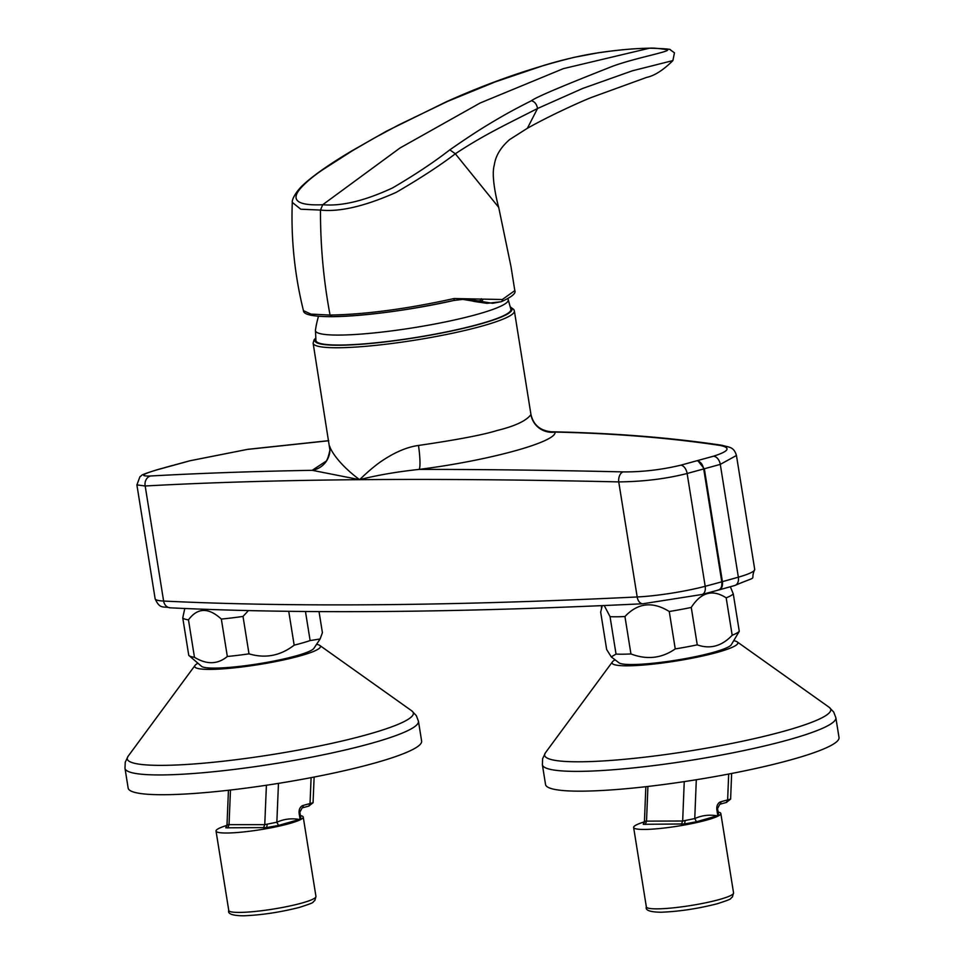 <?xml version="1.0" encoding="UTF-8"?>
<svg xmlns="http://www.w3.org/2000/svg" width="964" height="964" viewBox="0 0 964 964"><rect width="100%" height="100%" fill="white"/><g stroke="black" fill="none" stroke-linecap="round" stroke-linejoin="round"><path stroke-width="1.45" d="M508.124 299.322L508.124 299.322A97.653 12.58 170.9 0 1 448.838 321.205A97.653 12.58 170.9 0 1 339.714 335.074A97.653 12.58 170.9 0 1 315.433 330.194L315.939 340.593A98.714 12.713 170.9 0 0 340.485 345.028A98.714 12.713 170.9 0 0 449.019 331.375A98.714 12.713 170.9 0 0 510.896 309.372L508.124 299.322A102.329 102.329 0 0 0 507.799 298.671M248.423 610.586L243.012 616.43A67.938 8.748 170.9 0 1 221.334 619.057C208.477 607.32 197.512 607.585 188.474 619.852A67.938 8.748 170.9 0 1 184.317 618.9A67.938 8.748 170.9 0 1 182.75 617.888L188.751 655.303A67.938 8.748 -9.1 0 0 188.836 655.412A67.938 8.748 -9.1 0 0 190.306 656.327A67.938 8.748 -9.1 0 0 194.463 657.279C206.67 664.75 217.635 664.485 227.335 656.484A67.938 8.748 -9.1 0 0 249.001 653.845C265.317 658.689 280.367 655.797 294.165 645.169A67.938 8.748 -9.1 0 0 310.119 640.566L305.455 611.501M310.119 640.566L320.108 638.975L313.77 648.519A57.322 7.387 170.9 0 1 260.774 663.425A57.322 7.387 170.9 0 1 202.5 666.871A57.322 7.387 170.9 0 1 201.705 666.473L188.836 655.412M182.75 617.888L184.787 608.489M602.295 605.621L600.668 612.092L606.657 649.507L611.26 656.882L616.032 654.074A67.938 8.748 -9.1 0 0 630.938 653.941C646.965 660.015 661.738 658.34 675.246 648.917A67.938 8.748 -9.1 0 0 697.249 644.856C710.143 649.399 721.795 646.205 732.182 635.264A67.938 8.748 -9.1 0 0 736.11 633.481A67.938 8.748 -9.1 0 0 739.28 631.336L731.17 644.952A57.322 7.387 170.9 0 1 728.242 647.037A57.322 7.387 170.9 0 1 669.787 661.159A57.322 7.387 170.9 0 1 619.093 662.895L611.26 656.882M730.363 586.739L733.279 593.92A67.938 8.748 170.9 0 1 730.11 596.065A67.938 8.748 170.9 0 1 726.181 597.849C712.637 589.04 700.997 592.245 691.26 607.441A67.938 8.748 170.9 0 1 669.257 611.501C652.58 601.174 637.807 602.849 624.949 616.526A67.938 8.748 170.9 0 1 610.043 616.659L604.235 605.537M614.875 659.906A63.684 8.206 -9.1 0 0 612.441 661.834A63.684 8.206 -9.1 0 0 612.996 664.076A63.684 8.206 -9.1 0 0 685.103 659.496A63.684 8.206 -9.1 0 0 737.147 641.855A63.684 8.206 -9.1 0 0 736.93 641.711A63.684 8.206 -9.1 0 0 734.231 640.783M545.54 784.503A148.613 19.135 -9.1 0 0 547.697 787.094A148.613 19.135 -9.1 0 0 706.455 778.056A148.613 19.135 -9.1 0 0 839.017 737.496L835.848 717.71A148.613 19.135 -9.1 0 1 828.1 725.567A148.613 19.135 -9.1 0 1 677.788 762.319A148.613 19.135 -9.1 0 1 544.527 767.308A148.613 19.135 -9.1 0 1 542.371 764.717L545.54 784.503M644.301 821.894A44.163 5.688 -9.1 0 0 633.625 827.461A44.163 5.688 -9.1 0 0 634.722 828.462A44.163 5.688 -9.1 0 0 682.572 825.353A44.163 5.688 -9.1 0 0 720.831 813.496A44.163 5.688 -9.1 0 0 719.746 812.507A44.163 5.688 -9.1 0 0 718.132 812.037M329.664 446.236C330.905 450.646 338.81 464.202 359.596 479.674C368.959 470.613 377.069 463.925 383.925 459.587C396.252 451.622 407.76 446.91 418.472 445.464A21.232 2.88 -97.5 0 1 419.159 469.396C396.879 471.794 377.02 475.216 359.596 479.674L312.203 470.312A21.232 21.075 -178.6 0 0 329.917 450.043C326.832 465.323 323.639 461.852 323.844 463.226M736.448 455.478L720.289 464.383L687.127 473.493C666.232 478.819 643.446 481.626 618.743 481.904C524.778 479.747 438.391 479 359.596 479.674C280.729 480.361 209.26 482.47 145.178 485.989L136.9 484.88M197.487 663.473A63.684 8.206 -9.1 0 0 195.053 665.401A63.684 8.206 -9.1 0 0 195.499 667.582A63.684 8.206 -9.1 0 0 267.402 663.124A63.684 8.206 -9.1 0 0 319.759 645.422A63.684 8.206 -9.1 0 0 319.65 645.35A63.684 8.206 -9.1 0 0 316.843 644.35M128.152 788.07A148.613 19.135 -9.1 0 0 130.056 790.516A148.613 19.135 -9.1 0 0 288.332 781.744A148.613 19.135 -9.1 0 0 421.63 741.063L418.46 721.289A148.613 19.135 -9.1 0 1 410.23 729.386A148.613 19.135 -9.1 0 1 258.942 766.103A148.613 19.135 -9.1 0 1 126.886 770.73A148.613 19.135 -9.1 0 1 124.983 768.296L128.152 788.07M226.853 825.413A44.163 5.688 -9.1 0 0 216.032 831.04A44.163 5.688 -9.1 0 0 217.033 831.992A44.163 5.688 -9.1 0 0 264.763 828.968A44.163 5.688 -9.1 0 0 303.238 817.074A44.163 5.688 -9.1 0 0 302.238 816.11A44.163 5.688 -9.1 0 0 300.419 815.592M733.279 593.92L739.28 631.336M697.249 644.856L691.26 607.441M726.181 597.849L732.182 635.264M610.043 616.659L616.032 654.074M624.949 616.526L630.938 653.941M669.257 611.501L675.246 648.917M320.108 638.975L322.41 632.685L319.024 611.598M188.474 619.852L194.463 657.279M221.334 619.057L227.335 656.484M243.012 616.43L249.001 653.845M288.742 611.321L294.165 645.169M300.684 818.785L299.406 819.46C291.465 818.111 283.946 819.026 276.849 822.22L264.763 824.642L227.468 824.642L225.793 827.811L227.022 824.377L228.444 790.263M225.793 827.811L266.642 827.594L267.221 824.425M278.463 783.383L276.849 822.22L278.548 825.413L266.642 827.594M299.406 819.46L278.548 825.413M300.081 819.279L299.153 813.459A6.796 5.181 -90.3 0 1 303.154 805.434L313.059 802.699L314.131 777.056M311.107 777.647L310.034 803.554L308.781 806.061L313.071 802.723M500.822 301.792L486.941 303.347L474.071 301.431A93.701 14.436 -170.1 0 0 472.252 300.949L461.744 299.202M418.472 445.464C457.02 439.825 483.265 434.836 497.207 430.474C515.125 426.088 526.368 420.786 530.947 414.58L530.923 414.303M530.947 414.58A21.232 21.015 180 0 0 555.059 432.065C557.011 441.886 488.772 460.623 419.159 469.396C483.012 469.384 550.986 470.215 623.069 471.902C642.325 472.035 661.593 469.781 680.849 465.166L713.481 456.201C729.158 451.236 731.23 447.621 719.71 445.368C668.98 437.813 614.092 433.39 555.059 432.065L551.155 431.788C540.021 430.571 533.273 424.75 530.923 414.315L514.378 310.962L513.848 309.54L510.414 306.998M328.76 440.741L247.23 449.441L190.173 460.72L157.554 469.685C141.804 474.276 139.491 476.373 150.589 475.987C199.681 473.252 253.544 471.36 312.203 470.312L325.748 461.394M502.328 299.515A2.121 1.832 67.8 0 1 501.292 301.684L492.628 303.298L466.106 298.973L453.442 300.515C407.471 310.468 366.983 315.843 331.965 316.65L331.64 316.698C312.854 316.614 303.467 314.613 303.455 310.673L310.938 314.095L330.074 315.071C365.705 314.409 407.037 308.89 454.056 298.539L502.328 299.515L514.812 290.61L510.98 266.498L498.701 207.381L455.333 153.782C484.229 134.611 507.667 123.826 537.526 108.498L582.75 88.423L632.396 70.794L672.884 60.587L674.451 52.827L670.354 49.839C671.318 49.164 664.497 48.61 649.905 48.2L650.387 48.236M454.056 298.539A2.121 0.904 77.3 0 1 453.574 300.515L466.01 298.973M303.455 310.673C294.635 274.957 290.911 238.867 292.285 202.392L300.756 209.212L320.482 210.068C320.373 245.579 323.567 280.572 330.062 315.059L331.965 316.65M447.477 101.437L446.633 101.63C489.338 82.434 531.827 67.685 574.086 57.358L597.776 52.863C617.117 49.971 634.493 48.417 649.905 48.2L649.338 48.236C634.445 48.357 616.201 50.068 594.619 53.369C578.099 56.129 561.156 60.154 543.804 65.431L495.219 81.904L447.477 101.437L398.795 124.886L373.755 138.346L352.475 150.685L322.542 169.857C312.963 176.364 305.54 182.63 300.25 188.667C288.019 203.127 304.359 205.525 322.723 204.73C341.642 206.404 364.946 200.777 392.661 187.872C415.062 174.737 434.113 162.06 449.814 149.842L455.333 153.782C440.042 165.471 420.292 178.34 396.108 192.414C364.874 206.26 339.665 212.14 320.482 210.068L322.723 204.73L399.976 148.01L480.168 102.991L563.337 68.649L649.338 48.236C651.917 47.79 657.906 48.284 667.317 49.706C672.004 51.454 629.6 58.949 608.224 67.998C561.132 86.543 535.562 97.448 531.477 100.714C534.767 101.714 536.779 104.305 537.526 108.498L527.38 128.284C550.384 115.27 582.111 101.051 591.534 97.424L646.627 77.397C654.58 75.71 663.34 70.095 672.884 60.587M449.814 149.842C463.708 140.25 475.397 132.285 489.796 123.633C505.726 114.089 513.969 109.571 531.477 100.714M718.373 815.146L717.132 815.821C709.251 814.46 701.792 815.375 694.755 818.569L682.669 821.015L644.94 821.135L643.265 824.304L644.47 820.87L645.832 786.696M643.265 824.304L684.597 823.955L685.151 820.798M696.309 779.731L694.755 818.569L696.466 821.762L684.597 823.955M717.132 815.821L696.466 821.762M717.794 815.64L716.867 809.82A6.796 5.133 -90.5 0 1 720.819 801.783L730.616 799.096L731.64 773.465M728.676 774.044L727.639 799.915L726.374 802.422L730.616 799.096M612.441 661.834L545.467 752.727A144.877 18.665 -9.1 0 0 546.745 757.837A144.877 18.665 -9.1 0 0 676.668 752.968A144.877 18.665 -9.1 0 0 823.196 717.132A144.877 18.665 -9.1 0 0 829.161 707.287L833.715 712.059L835.848 717.71M195.053 665.401L128.079 756.294A144.877 18.665 -9.1 0 0 129.116 761.259A144.877 18.665 -9.1 0 0 257.846 756.752A144.877 18.665 -9.1 0 0 405.338 720.952A144.877 18.665 -9.1 0 0 411.773 710.854L416.328 715.637L418.46 721.289M718.879 899.653A44.163 5.688 -9.1 0 0 733.556 892.905L732.435 896.966C728.88 899.328 734.917 898.026 717.216 903.762C697.743 908.727 679.005 911.546 660.991 912.233C650.013 912.077 645.133 910.293 646.35 906.871A44.163 5.688 -9.1 0 0 647.434 907.871A44.163 5.688 -9.1 0 0 718.879 899.653M329.917 450.068L313.131 343.196A101.907 13.122 -9.1 0 0 338.472 347.751A101.907 13.122 -9.1 0 0 480.542 326.495A101.907 13.122 -9.1 0 0 514.378 310.962M717.553 590.185C720.843 589.655 722.253 586.871 721.783 581.822A520.138 66.986 -9.1 0 1 705.19 586.293A54.346 7.001 -9.1 0 1 637.18 596.969A8.495 5.495 87.2 0 0 642.928 603.753C457.864 612.694 300.31 614.056 170.254 607.826A8.495 7.182 -87.2 0 1 163.615 601.054A2335.302 300.78 -9.1 0 0 379.623 604.705A2335.302 300.78 -9.1 0 0 637.18 596.969L618.743 481.904A8.495 5.423 91.3 0 1 623.069 471.902M510.522 307.492A99.786 12.857 170.9 0 1 478.819 324.434A99.786 12.857 170.9 0 1 367.26 343.762A99.786 12.857 170.9 0 1 315.698 338.701M300.949 903.304A44.163 5.688 -9.1 0 0 315.963 896.484L314.83 900.545C311.227 902.907 317.505 901.557 299.31 907.425C279.934 912.318 261.316 915.113 243.458 915.8C232.432 915.655 227.528 913.872 228.757 910.45A44.163 5.688 -9.1 0 0 229.745 911.402A44.163 5.688 -9.1 0 0 300.949 903.304M230.468 790.034L229.022 824.835L227.769 827.956M266.401 785.25L264.763 824.642L263.509 827.763M299.153 813.459L302.166 807.892L309.046 806.024M303.154 805.434A2.543 1.615 74.8 0 1 302.166 807.892M718.77 589.956L702.081 594.475A8.495 5.181 75.2 0 0 705.19 586.293L687.127 473.493A8.495 5.181 75.4 0 0 680.849 465.166M719.084 589.884L734.857 585.473A8.495 5.724 -105.9 0 0 738.352 577.183A54.346 7.001 -9.1 0 0 754.704 569.363C749.233 582.304 760.861 574.411 734.857 585.473M718.168 590.004C721.47 589.486 722.88 586.702 722.41 581.641A520.138 66.986 -9.1 0 0 738.352 577.183L720.289 464.383A8.495 5.724 73.9 0 0 713.481 456.201M697.165 460.792C700.466 461.527 702.648 464.274 703.72 469.046L721.783 581.822L722.41 581.641L704.347 468.878L697.791 460.623M719.71 445.368A8.495 7.11 -81.5 0 1 721.976 445.272L721.976 445.272C729.097 447.392 733.905 446.573 736.472 455.611L754.704 569.363M170.254 607.826C163.253 606.031 159.879 609.622 155.12 598.704A54.346 7.001 -9.1 0 0 163.615 601.054L145.178 485.989A8.495 7.23 -93.2 0 1 150.589 475.987M173.869 465.142L189.655 460.816A8.495 5.169 75 0 1 190.173 460.72M172.664 465.419L156.927 469.805A8.495 5.736 74.3 0 1 157.554 469.685M328.748 440.668L247.844 449.308A8.495 5.543 83 0 0 247.23 449.441M482.868 299.214A2.121 1.41 107.8 0 1 481.048 301.37L474.071 301.431M481.289 298.732A2.121 1.386 107.5 0 1 479.506 300.876L472.252 300.949M352.475 150.685L351.776 150.89C328.35 164.82 311.553 176.713 301.383 186.582C291.718 196.945 292.056 202.681 292.309 201.825L292.285 202.392M331.64 316.698C364.476 316.457 415.821 309.143 453.574 300.515A2.121 0.904 77.3 0 1 453.442 300.515M647.916 786.455L646.519 821.316L645.29 824.437M684.247 781.611L682.669 821.015L681.44 824.136M716.867 809.82L719.831 804.253L726.651 802.385M720.819 801.783A2.543 1.639 74.7 0 1 719.831 804.253M545.467 752.727L542.624 758.692L542.371 764.717M128.079 756.294L125.236 762.259L124.983 768.296M601.355 607.477L601.934 605.633M720.831 813.496L733.556 892.905M318.482 316.337A102.329 102.329 0 0 0 315.433 330.194M303.238 817.074L315.963 896.484M300.949 818.882L300.009 813.062M216.032 831.04L228.757 910.45M319.759 645.422L411.773 710.854M315.65 338.195L314.095 339.798L313.131 343.196M642.928 603.753L702.081 594.475M721.976 445.272C669.45 437.451 612.514 432.957 551.155 431.788M247.844 449.308L189.655 460.816M156.927 469.805C136.9 476.096 143.467 474.878 139.937 476.698L136.9 484.928L155.12 598.704M446.633 101.63L386.636 131.104L351.776 150.89M527.356 128.296L509.691 139.527C500.714 147.323 495.58 155.831 494.303 165.061C490.7 176.653 497.701 204.079 498.701 207.393M501.292 301.684C511.703 297.008 516.21 293.321 514.812 290.61M718.638 815.243L717.71 809.423M633.625 827.461L646.35 906.871M737.147 641.855L829.161 707.287"/></g></svg>
